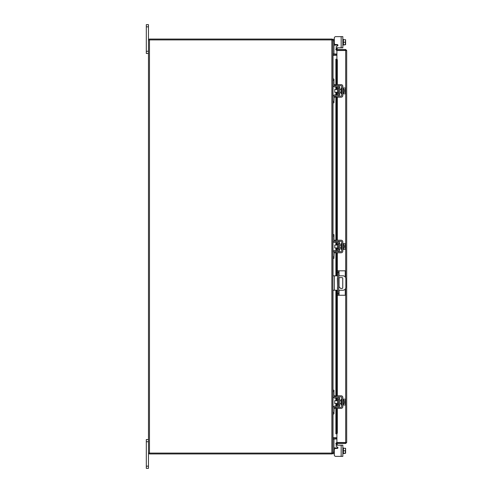 <?xml version="1.0" encoding="UTF-8"?>
<svg xmlns="http://www.w3.org/2000/svg" width="493" height="493" viewBox="0 0 493 493"><rect width="100%" height="100%" fill="white"/><g stroke="black" fill="none" stroke-linecap="round" stroke-linejoin="round"><path stroke-width="0.74" d="M148.467 441.728L146.304 441.728L146.304 439.54L148.467 439.54M148.467 468.35L146.304 468.35L146.304 466.162L148.467 466.162L148.467 468.35M146.304 441.728L146.304 466.162M336.787 445.191L342.832 445.191L342.832 456.37L341.162 456.37L341.162 445.191L336.787 445.191A0.69 0.69 0 0 0 336.442 446.485L337.6 447.151A0.69 0.69 0 0 1 337.255 448.445L335.745 448.445A1.442 1.442 0 0 0 334.303 449.881L334.303 454.934L334.303 453.665L334.303 454.934L334.303 453.665L334.303 454.934L334.303 453.665L332.861 453.665L332.861 453.085L148.467 453.085L148.467 466.162M148.467 26.838L146.304 26.838L146.304 24.65L148.467 24.65L148.467 39.915L332.861 39.915L332.861 39.335L333.958 39.335L333.958 53.928L332.867 53.928M148.467 53.46L146.304 53.46L146.304 51.272L148.467 51.272M146.304 26.838L146.304 51.272M338.691 288.467A0.721 0.721 0 0 0 338.691 287.69M337.539 287.61A0.721 0.721 0 0 0 337.539 288.553M338.691 290.235L342.949 290.235A2.884 2.884 0 0 0 345.827 287.357L345.827 278.711A2.884 2.884 0 0 0 342.949 275.827L338.691 275.827M337.539 275.827L334.359 275.827L334.359 290.235L337.539 290.235M332.861 275.827L334.359 275.827M334.359 290.235L332.861 290.235M338.691 277.627L342.05 277.627A0.715 0.715 0 0 1 342.764 278.342L342.764 287.721A0.715 0.715 0 0 1 342.05 288.436L340.608 288.436L338.691 286.415M337.539 285.194L337.366 278.342A0.715 0.715 0 0 1 337.539 277.879M339.036 290.235L339.036 295.252L337.539 295.252L337.539 270.817L345.26 270.817L345.26 276.992M338.691 270.817L338.691 295.252M339.036 295.252L345.26 295.252L345.26 289.077M338.395 244.201L337.508 244.201L337.508 248.799L338.395 248.799L338.623 243.973M332.861 236.011L332.861 234.631L333.958 234.631L333.958 236.011L332.861 236.011L332.861 240.393A2.132 2.132 0 0 0 334.993 242.525L337.705 242.525A0.924 0.924 0 0 1 338.623 243.443L338.623 249.557A0.924 0.924 0 0 1 337.705 250.475L334.993 250.475A2.132 2.132 0 0 0 332.861 252.607L332.861 256.989L333.958 256.989L333.958 258.369L332.861 258.369L332.861 256.989M334.519 251.689A1.035 1.035 0 0 1 334.993 251.572L337.705 251.572A2.015 2.015 0 0 0 339.72 249.557L339.72 243.443A2.015 2.015 0 0 0 337.705 241.428L334.993 241.428A1.035 1.035 0 0 1 334.519 241.311M334.303 241.163A1.035 1.035 0 0 1 333.958 240.393L333.958 236.011M334.223 251.917L333.958 256.989M333.958 252.607A1.035 1.035 0 0 1 334.303 251.837M339.72 243.443L338.623 243.443M338.623 249.557L339.72 249.557M332.861 252.607L332.978 251.917M332.978 241.083L332.861 240.393L332.978 241.083M342.832 249.384L343.405 249.384L343.405 243.616L345.371 243.591L345.371 245.046L343.405 245.046L345.371 245.046L345.575 246.069L345.599 244.38M341.735 249.384L341.162 249.384L341.162 243.616L341.735 243.616M337.508 245.058L334.765 245.058L334.765 247.942L337.508 247.942M343.405 247.954L345.371 247.954L343.405 247.954M345.599 248.62L345.575 246.931L345.371 249.409L343.405 249.409M345.575 246.931L344.434 246.931L344.434 246.069L345.575 246.069M345.599 244.251L345.371 243.591L345.599 244.251M345.371 249.409L345.599 248.749M335.745 252.78L334.303 252.78L334.303 251.689L335.745 251.689L335.745 252.78L341.162 252.78A1.67 1.67 0 0 0 342.832 251.11L342.832 241.89A1.67 1.67 0 0 0 341.162 240.22L335.745 240.22L335.745 241.311L341.162 241.311A0.579 0.579 0 0 1 341.735 241.89L341.735 251.11A0.579 0.579 0 0 1 341.162 251.689L335.745 251.689M335.745 241.311L334.303 241.311L334.303 240.22L335.745 240.22M338.395 399.786L337.508 399.786L337.508 404.383L338.395 404.383L338.623 399.552M332.861 391.596L332.861 390.216L333.958 390.216L333.958 391.596L332.861 391.596L332.861 395.978A2.132 2.132 0 0 0 334.993 398.11L337.705 398.11A0.924 0.924 0 0 1 338.623 399.028L338.623 405.135A0.924 0.924 0 0 1 337.705 406.059L334.993 406.059A2.132 2.132 0 0 0 332.861 408.192L332.861 412.573L333.958 412.573L333.958 413.954L332.861 413.954L332.861 412.573M334.519 407.267A1.035 1.035 0 0 1 334.993 407.156L337.705 407.156A2.015 2.015 0 0 0 339.72 405.135L339.72 399.028A2.015 2.015 0 0 0 337.705 397.013L334.993 397.013A1.035 1.035 0 0 1 334.519 396.896M334.303 396.748A1.035 1.035 0 0 1 333.958 395.978L333.958 391.596M334.223 407.501L333.958 412.573M333.958 408.192A1.035 1.035 0 0 1 334.303 407.415M339.72 399.028L338.623 399.028M338.623 405.135L339.72 405.135M332.861 408.192L332.978 407.501M332.978 396.668L332.861 395.978M342.832 404.963L343.405 404.963L343.405 399.201L342.832 399.201M341.735 404.963L341.162 404.963L341.162 399.201L341.735 399.201M337.508 400.643L334.765 400.643L334.765 403.527L337.508 403.527M343.405 403.539L345.371 403.539L343.405 403.539M343.405 400.624L345.371 400.624L343.405 400.63M345.599 404.198L345.575 402.516L345.371 404.993L343.405 404.993M345.575 402.516L344.434 402.516L344.434 401.653L345.575 401.653L345.371 399.176L343.405 399.176M345.371 399.176L345.599 399.835L345.371 399.176M345.371 404.993L345.599 404.334M345.575 401.653L345.599 399.965M335.745 408.364L334.303 408.364L334.303 407.267L335.745 407.267L335.745 408.364L341.162 408.364A1.67 1.67 0 0 0 342.832 406.694L342.832 397.475A1.67 1.67 0 0 0 341.162 395.805L335.745 395.805L335.745 396.896L341.162 396.896A0.579 0.579 0 0 1 341.735 397.475L341.735 406.694A0.579 0.579 0 0 1 341.162 407.267L335.745 407.267M335.745 396.896L334.303 396.896L334.303 395.805L335.745 395.805M334.223 447.903L333.958 447.213L334.069 447.866L333.958 447.213L334.223 447.903L333.958 447.213L334.223 447.903L334.993 447.903L334.993 448.655M343.405 447.903L342.832 447.903L343.405 448.26L345.599 448.297L343.405 448.266L343.405 453.301L343.405 448.266L345.371 448.26L345.599 449.406L345.371 450.781L343.405 450.781M341.162 456.37L335.745 456.37L341.162 456.37M337.6 447.151A0.69 0.69 0 0 1 337.933 447.903A0.69 0.69 0 0 0 337.6 447.151A0.69 0.69 0 0 1 337.933 447.903A0.69 0.69 0 0 0 337.945 447.755A0.69 0.69 0 0 1 337.933 447.903L334.993 447.903M332.867 439.072L333.958 439.072L333.958 453.665M342.832 453.665L345.371 453.301L343.405 453.301M345.371 453.301L345.371 450.781M345.599 453.27L345.599 452.155M345.599 451.927L345.599 449.634M345.599 449.406L345.599 448.297M334.303 454.934A1.442 1.442 0 0 0 335.745 456.37M341.162 36.63L342.832 36.63L342.832 47.809L341.162 47.809L341.162 36.63L335.745 36.63A1.442 1.442 0 0 0 334.303 38.066L334.303 43.119A1.442 1.442 0 0 0 335.745 44.555L337.255 44.555A0.69 0.69 0 0 1 337.945 45.245A0.69 0.69 0 0 0 337.933 45.097L334.223 45.097L333.958 45.787L334.223 45.097L334.993 45.097L334.993 44.345M333.958 39.335L334.303 39.335L334.303 38.066M342.832 39.335L343.405 39.335L343.405 44.734L343.405 39.699L345.371 39.699L343.405 39.699M342.832 45.097L345.371 44.734L343.405 44.74M344.434 39.699L345.575 39.699L345.371 42.219L343.405 42.219M345.371 44.74L345.371 42.219M345.599 40.845L345.599 39.73M345.599 43.366L345.599 41.073M345.599 44.703L345.599 43.594M337.933 45.097A0.69 0.69 0 0 1 337.6 45.849L336.442 46.515A0.69 0.69 0 0 0 336.787 47.809L341.162 47.809M337.6 45.849L336.442 46.515M336.904 50.36L336.904 49.497L345.685 49.497L345.685 50.36L336.904 50.36A1.011 1.011 0 0 1 336.016 48.862L336.904 49.497M336.904 59.197L336.904 50.52L346.696 50.508L346.696 442.492L336.904 442.48L336.904 433.803M345.839 442.492L346.696 442.492L345.685 443.503L345.685 288.239M345.685 277.824L345.685 50.52L346.696 50.508L345.685 49.497M345.685 443.503L336.904 443.503L337.341 444.704L336.596 445.136L336.029 444.156M345.685 442.64L336.904 442.64L336.904 443.503M336.904 59.166L336.774 59.166A1.152 0.579 90 0 1 337.341 60.319L336.596 60.319A1.152 0.579 -90 0 0 336.029 59.166L336.016 59.166M336.596 432.681L337.341 432.681A1.152 0.579 90 0 1 336.774 433.834L336.029 433.834A1.152 0.579 -90 0 0 336.596 432.681L336.596 408.364M336.762 433.834L336.016 433.834M336.596 406.059L336.596 403.527M336.596 400.643L336.596 398.11M336.596 395.805L336.596 290.235M336.596 275.827L336.596 252.78M336.596 250.475L336.596 247.942M336.596 245.058L336.596 242.525M336.596 240.22L336.596 97.195M336.596 94.89L336.596 92.357M336.596 89.473L336.596 86.941M336.596 84.636L336.596 60.319M337.341 432.681L337.341 408.364M337.341 406.059L337.341 403.527M337.341 400.643L337.341 398.11M337.341 395.805L337.341 290.235M337.341 275.827L337.341 252.78M337.341 250.475L337.341 247.942M337.341 245.058L337.341 242.525M337.341 240.22L337.341 97.195M337.341 94.89L337.341 92.357M337.341 89.473L337.341 86.941M337.341 84.636L337.341 60.319M336.029 48.844L336.596 47.864L337.341 48.296L336.762 49.294M336.904 442.64A1.011 1.011 0 0 0 336.016 444.138L336.762 443.706M336.904 437.735L333.009 437.735L333.009 413.954M333.009 79.046L333.009 55.265L336.904 55.265M332.861 453.085L332.861 39.915M148.467 453.085L148.467 39.915M336.904 54.039L332.861 53.891M336.904 54.902L333.009 54.902A1.011 1.011 0 0 1 332.861 54.889M331.999 39.915L331.999 39.058L149.33 39.058L149.33 39.915M332.849 39.915A1.011 1.011 0 0 0 331.999 39.064M332.861 438.111A1.011 1.011 0 0 1 333.009 438.098L336.904 438.098M332.861 439.109L336.904 438.961M331.999 453.085L331.999 453.942L149.33 453.942L149.33 453.085M331.999 453.936A1.011 1.011 0 0 0 332.849 453.085M338.395 88.617L337.508 88.617L337.508 93.214L338.395 93.214L338.623 88.389M332.861 80.427L332.861 79.046L333.958 79.046L333.958 80.427L332.861 80.427L332.861 84.808A2.132 2.132 0 0 0 334.993 86.941L337.705 86.941A0.924 0.924 0 0 1 338.623 87.865L338.623 93.972A0.924 0.924 0 0 1 337.705 94.89L334.993 94.89A2.132 2.132 0 0 0 332.861 97.022L332.861 101.404L333.958 101.404L333.958 102.784L332.861 102.784L332.861 101.404M334.519 96.104A1.035 1.035 0 0 1 334.993 95.987L337.705 95.987A2.015 2.015 0 0 0 339.72 93.972L339.72 87.865A2.015 2.015 0 0 0 337.705 85.844L334.993 85.844A1.035 1.035 0 0 1 334.519 85.733M334.303 85.585A1.035 1.035 0 0 1 333.958 84.808L333.958 80.427M334.223 96.332L333.958 101.404M333.958 97.022A1.035 1.035 0 0 1 334.303 96.252M339.72 87.865L338.623 87.865M338.623 93.972L339.72 93.972M332.861 97.022L332.978 96.332M332.978 85.499L332.861 84.808M342.832 93.799L343.405 93.799L343.405 88.037L342.832 88.037M341.735 93.799L341.162 93.799L341.162 88.037L341.735 88.037M337.508 89.473L334.765 89.473L334.765 92.357L337.508 92.357M343.405 92.37L345.371 92.37L343.405 92.376M343.405 89.461L345.371 89.461L343.405 89.461M345.599 93.035L345.575 91.347L345.371 93.824L343.405 93.824M345.575 91.347L344.434 91.347L344.434 90.484L345.575 90.484L345.371 88.007L343.405 88.007M345.371 88.007L345.599 88.666L345.371 88.007M345.371 93.824L345.599 93.165M345.575 90.484L345.599 88.802M335.745 97.195L334.303 97.195L334.303 96.104L335.745 96.104L335.745 97.195L341.162 97.195A1.67 1.67 0 0 0 342.832 95.525L342.832 86.306A1.67 1.67 0 0 0 341.162 84.636L335.745 84.636L335.745 85.733L341.162 85.733A0.579 0.579 0 0 1 341.735 86.306L341.735 95.525A0.579 0.579 0 0 1 341.162 96.104L335.745 96.104M335.745 85.733L334.303 85.733L334.303 84.636L335.745 84.636M337.539 293.452L338.691 293.452M338.691 272.617L337.539 272.617M339.036 270.817L339.036 275.827M339.036 277.627L339.036 286.778M332.861 452.278L333.958 452.278M337.705 448.279L337.705 447.903M333.958 40.722L332.861 40.722M337.705 45.097L337.705 44.721M336.029 433.834L336.029 408.364M336.029 406.059L336.029 403.527M336.029 400.643L336.029 398.11M336.029 395.805L336.029 290.235M336.029 275.827L336.029 252.78M336.029 250.475L336.029 247.942M336.029 245.058L336.029 242.525M336.029 240.22L336.029 97.195M336.029 94.89L336.029 92.357M336.029 89.473L336.029 86.941M336.029 84.636L336.029 59.166M333.009 407.409L333.009 396.76M333.009 390.216L333.009 290.235M333.009 275.827L333.009 258.369M333.009 251.824L333.009 241.176M333.009 234.631L333.009 102.784M333.009 96.24L333.009 85.591M331.851 453.085L331.851 39.915M149.478 453.085L149.478 39.915M342.832 243.616L343.405 243.616M339.72 245.058L341.162 245.058M339.72 247.942L341.162 247.942M339.72 400.643L341.162 400.643M339.72 403.527L341.162 403.527M335.893 59.166L335.893 84.636M335.893 86.941L335.893 89.473M335.893 92.357L335.893 94.89M335.893 97.195L335.893 240.22M335.893 242.525L335.893 245.058M335.893 247.942L335.893 250.475M335.893 252.78L335.893 275.827M335.893 290.235L335.893 395.805M335.893 398.11L335.893 400.643M335.893 403.527L335.893 406.059M335.893 408.364L335.893 433.834M339.72 89.473L341.162 89.473M339.72 92.357L341.162 92.357"/></g></svg>
